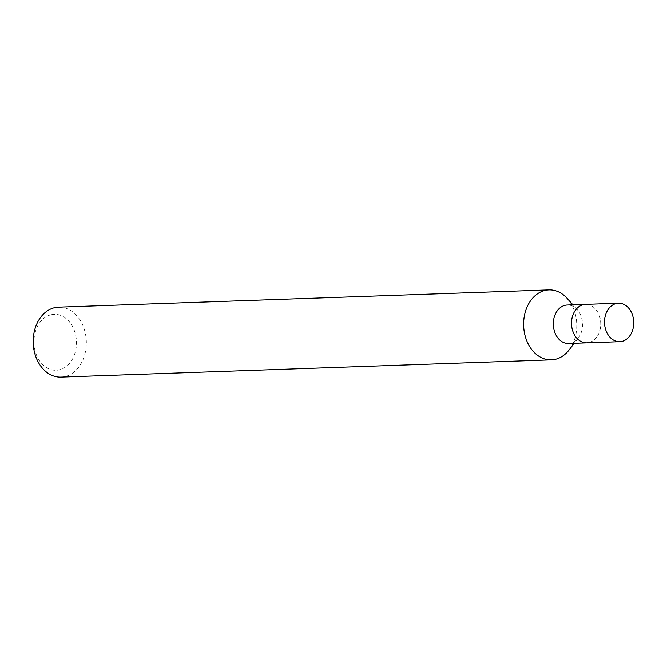 <?xml version="1.0" encoding="UTF-8"?>
<svg xmlns="http://www.w3.org/2000/svg" width="667" height="667" viewBox="0 0 667 667"><rect width="100%" height="100%" fill="white"/><g stroke="black" fill="none" stroke-linecap="round" stroke-linejoin="round"><path stroke-width="0.5" stroke-dasharray="3.33 2.5" d="M51.426 314.666A27.989 21.252 88 0 0 34.284 346.732A27.989 21.252 88 0 0 58.988 369.918A27.989 21.252 88 0 0 76.13 337.852A27.989 21.252 88 0 0 51.426 314.666M60.989 377.097A34.984 26.563 88 0 0 64.491 376.663A34.984 26.563 88 0 0 86.168 338.878A34.984 26.563 88 0 0 58.529 307.162M568.609 343.48A19.243 14.607 88 0 0 570.535 343.238A19.243 14.607 88 0 0 578.264 338.111A19.243 14.607 88 0 0 577.263 309.688A19.243 14.607 88 0 0 567.25 305.019M588.736 342.605A19.243 14.607 88 0 0 600.659 321.819A19.243 14.607 88 0 0 585.459 304.377A19.243 14.607 88 0 1 600.659 321.819A19.243 14.607 88 0 1 588.736 342.605A19.243 14.607 88 0 1 586.81 342.838M568.984 350.083A34.984 26.563 88 0 0 567.167 298.399M577.263 309.688L572.911 304.819M578.264 338.111L574.262 343.28"/><path stroke-width="1" d="M572.911 304.819L567.167 298.399A34.984 26.563 88 0 0 548.966 289.903L58.529 307.162A34.984 26.563 88 0 0 55.027 307.595A34.984 26.563 88 0 0 33.35 345.381A34.984 26.563 88 0 0 60.989 377.097L551.426 359.838A34.984 26.563 88 0 0 554.927 359.405A34.984 26.563 88 0 0 568.984 350.083L574.262 343.28M548.966 289.903A34.984 26.563 88 0 0 545.464 290.337A34.984 26.563 88 0 0 523.787 328.122A34.984 26.563 88 0 0 551.426 359.838M618.451 303.218A19.243 14.607 88 0 0 616.525 303.452A19.243 14.607 88 0 0 604.602 324.237A19.243 14.607 88 0 0 619.801 341.679A19.243 14.607 88 0 0 621.727 341.437A19.243 14.607 88 0 0 633.65 320.66A19.243 14.607 88 0 0 618.451 303.218L585.459 304.377A19.243 14.607 88 0 0 583.533 304.611A19.243 14.607 88 0 1 585.459 304.377L567.25 305.019A19.243 14.607 88 0 0 565.324 305.253A19.243 14.607 88 0 0 553.402 326.038A19.243 14.607 88 0 0 568.609 343.48L586.81 342.838A19.243 14.607 88 0 0 588.736 342.605M586.81 342.838A19.243 14.607 88 0 1 571.611 325.396A19.243 14.607 88 0 1 583.533 304.611A19.243 14.607 88 0 0 571.611 325.396A19.243 14.607 88 0 0 586.81 342.838L619.801 341.679"/></g></svg>
